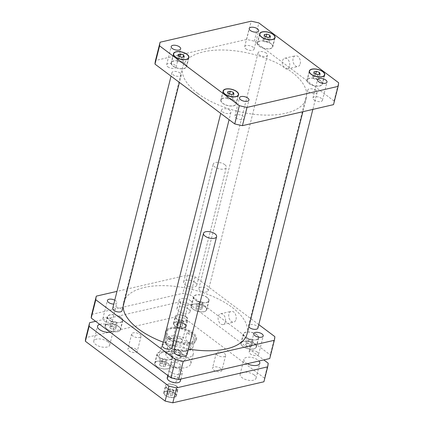 <?xml version="1.0" encoding="UTF-8"?>
<svg xmlns="http://www.w3.org/2000/svg" width="424" height="424" viewBox="0 0 424 424"><rect width="100%" height="100%" fill="white"/><g stroke="black" fill="none" stroke-linecap="round" stroke-linejoin="round"><path stroke-width="0.32" stroke-dasharray="2.12 1.59" d="M180.873 351.284L181.928 354.082L177.836 355.026L172.685 353.171L171.625 350.372L175.722 349.429L180.873 351.284L179.829 355.429L174.677 353.574L170.586 354.522L171.641 357.321L176.792 359.176L180.889 358.232L179.829 355.429M180.889 358.232L181.928 354.082M176.792 359.176L177.836 355.026M171.641 357.321L172.685 353.171M170.586 354.522L171.625 350.372M174.677 353.574L175.722 349.429M183.184 354.655A10.139 4.696 14.1 0 0 172.796 351.21A10.139 4.696 14.1 0 0 165.906 353.908A10.139 4.696 14.1 0 0 174.593 360.93A10.139 4.696 14.1 0 0 185.569 358.847A10.139 4.696 14.1 0 0 183.184 354.655M184.848 348.019A10.139 4.696 14.1 0 0 174.46 344.574A10.139 4.696 14.1 0 0 167.57 347.267A10.139 4.696 14.1 0 0 176.257 354.294A10.139 4.696 14.1 0 0 187.233 352.206A10.139 4.696 14.1 0 0 184.848 348.019M189.459 346.954A16.414 7.606 -165.9 0 1 193.323 353.738A16.414 7.606 -165.9 0 1 175.552 357.114A16.414 7.606 -165.9 0 1 161.486 345.74A16.414 7.606 -165.9 0 1 172.642 341.373A16.414 7.606 -165.9 0 1 189.459 346.954M186.958 356.913A16.414 7.606 14.1 0 0 170.141 351.332A16.414 7.606 14.1 0 0 158.984 355.699A16.414 7.606 14.1 0 0 173.05 367.073A16.414 7.606 14.1 0 0 190.821 363.691A16.414 7.606 14.1 0 0 186.958 356.913M132.807 335.978A4.828 2.237 -165.9 0 1 131.673 333.985A4.828 2.237 -165.9 0 1 134.954 332.702A4.828 2.237 -165.9 0 1 139.899 334.345A4.828 2.237 -165.9 0 1 141.033 336.338A4.828 2.237 -165.9 0 1 137.752 337.621A4.828 2.237 -165.9 0 1 132.807 335.978M136.146 349.281A4.828 2.237 14.1 0 0 131.202 347.638A4.828 2.237 14.1 0 0 127.921 348.92A4.828 2.237 14.1 0 0 132.055 352.264A4.828 2.237 14.1 0 0 137.286 351.273A4.828 2.237 14.1 0 0 136.146 349.281M177.916 325.568A4.828 2.237 -165.9 0 1 176.782 323.57A4.828 2.237 -165.9 0 1 180.062 322.288A4.828 2.237 -165.9 0 1 185.012 323.931A4.828 2.237 -165.9 0 1 186.147 325.924A4.828 2.237 -165.9 0 1 182.866 327.206A4.828 2.237 -165.9 0 1 177.916 325.568M181.26 338.866A4.828 2.237 14.1 0 0 176.31 337.223A4.828 2.237 14.1 0 0 173.029 338.506A4.828 2.237 14.1 0 0 177.168 341.85A4.828 2.237 14.1 0 0 182.394 340.859A4.828 2.237 14.1 0 0 181.26 338.866M217.406 355.174A4.828 2.237 -165.9 0 1 216.272 353.181A4.828 2.237 -165.9 0 1 219.553 351.899A4.828 2.237 -165.9 0 1 224.497 353.536A4.828 2.237 -165.9 0 1 225.637 355.535A4.828 2.237 -165.9 0 1 222.351 356.817A4.828 2.237 -165.9 0 1 217.406 355.174M220.75 368.472A4.828 2.237 14.1 0 0 215.8 366.834A4.828 2.237 14.1 0 0 212.519 368.117A4.828 2.237 14.1 0 0 216.659 371.461A4.828 2.237 14.1 0 0 221.885 370.47A4.828 2.237 14.1 0 0 220.75 368.472M172.298 365.589A4.828 2.237 -165.9 0 1 171.163 363.596A4.828 2.237 -165.9 0 1 174.444 362.313A4.828 2.237 -165.9 0 1 179.389 363.951A4.828 2.237 -165.9 0 1 180.523 365.949A4.828 2.237 -165.9 0 1 177.243 367.232A4.828 2.237 -165.9 0 1 172.298 365.589M175.637 378.886A4.828 2.237 14.1 0 0 170.692 377.249A4.828 2.237 14.1 0 0 167.411 378.531A4.828 2.237 14.1 0 0 171.545 381.876A4.828 2.237 14.1 0 0 176.771 380.885A4.828 2.237 14.1 0 0 175.637 378.886M173.909 351.173A6.758 3.132 -165.9 0 1 178.504 349.376A6.758 3.132 -165.9 0 1 185.426 351.671A6.758 3.132 -165.9 0 1 187.016 354.464M167.236 377.726A6.758 3.132 -165.9 0 1 171.831 375.929A6.758 3.132 -165.9 0 1 178.758 378.224A6.758 3.132 -165.9 0 1 180.348 381.017M180.841 369.929A6.758 3.132 14.1 0 0 173.914 367.629A6.758 3.132 14.1 0 0 169.324 369.426A6.758 3.132 14.1 0 0 175.112 374.111A6.758 3.132 14.1 0 0 182.431 372.717A6.758 3.132 14.1 0 0 180.841 369.929M224.741 164.629A6.758 3.132 14.1 0 0 217.819 162.328A6.758 3.132 14.1 0 0 213.224 164.125A6.758 3.132 14.1 0 0 219.017 168.81A6.758 3.132 14.1 0 0 226.331 167.416A6.758 3.132 14.1 0 0 224.741 164.629M195.146 282.448A6.758 3.132 -165.9 0 1 196.736 285.241A6.758 3.132 -165.9 0 1 189.422 286.635A6.758 3.132 -165.9 0 1 183.629 281.949A6.758 3.132 -165.9 0 1 188.224 280.153A6.758 3.132 -165.9 0 1 195.146 282.448M188.479 309.001A6.758 3.132 -165.9 0 1 190.069 311.794A6.758 3.132 -165.9 0 1 182.749 313.188A6.758 3.132 -165.9 0 1 176.962 308.502A6.758 3.132 -165.9 0 1 181.552 306.706A6.758 3.132 -165.9 0 1 188.479 309.001M190.562 300.706A6.758 3.132 14.1 0 0 183.64 298.406A6.758 3.132 14.1 0 0 179.045 300.203A6.758 3.132 14.1 0 0 184.838 304.888A6.758 3.132 14.1 0 0 192.152 303.499A6.758 3.132 14.1 0 0 190.562 300.706M99.656 324.355A8.204 3.8 -165.9 0 1 111.523 326.766A8.204 3.8 -165.9 0 1 113.452 330.158A8.204 3.8 -165.9 0 1 110.16 332.231M107.77 341.702A8.204 3.8 14.1 0 0 99.359 338.914A8.204 3.8 14.1 0 0 93.784 341.097A8.204 3.8 14.1 0 0 100.817 346.784A8.204 3.8 14.1 0 0 109.699 345.094A8.204 3.8 14.1 0 0 107.77 341.702M247.325 363.713A8.204 3.8 -165.9 0 1 243.853 359.361A8.204 3.8 -165.9 0 1 249.434 357.178A8.204 3.8 -165.9 0 1 257.84 359.965A8.204 3.8 -165.9 0 1 258.985 361.02M254.093 374.901A8.204 3.8 14.1 0 0 245.682 372.113A8.204 3.8 14.1 0 0 240.101 374.297A8.204 3.8 14.1 0 0 247.134 379.984A8.204 3.8 14.1 0 0 256.022 378.293A8.204 3.8 14.1 0 0 254.093 374.901M173.13 389.683L173.66 391.087L171.614 391.559L169.038 390.631L168.508 389.232L170.554 388.755L173.13 389.683L172.091 393.832L169.51 392.905L167.464 393.377L167.994 394.781L170.57 395.709L172.616 395.232L172.091 393.832M172.616 395.232L173.66 391.087M170.57 395.709L171.614 391.559M167.994 394.781L169.038 390.631M167.464 393.377L168.508 389.232M169.51 392.905L170.554 388.755M182.85 320.464L183.38 321.864L181.334 322.335L178.758 321.408L178.228 320.009L180.274 319.537L182.85 320.464L181.811 324.609L179.235 323.682L177.184 324.153L177.714 325.558L180.29 326.485L182.336 326.014L181.811 324.609M182.336 326.014L183.38 321.864M180.29 326.485L181.334 322.335M177.714 325.558L178.758 321.408M177.184 324.153L178.228 320.009M179.235 323.682L180.274 319.537M176.246 386.232A6.031 2.798 -165.9 0 1 177.667 388.723A6.031 2.798 -165.9 0 1 171.132 389.963A6.031 2.798 -165.9 0 1 165.959 385.782A6.031 2.798 -165.9 0 1 170.061 384.176A6.031 2.798 -165.9 0 1 176.246 386.232M174.476 393.281A6.031 2.798 -165.9 0 1 175.891 395.778A6.031 2.798 -165.9 0 1 169.362 397.018A6.031 2.798 -165.9 0 1 164.189 392.836A6.031 2.798 -165.9 0 1 168.291 391.23A6.031 2.798 -165.9 0 1 174.476 393.281M176.601 386.147A6.519 3.021 -165.9 0 1 178.133 388.84A6.519 3.021 -165.9 0 1 171.079 390.181A6.519 3.021 -165.9 0 1 165.493 385.665A6.519 3.021 -165.9 0 1 169.923 383.932A6.519 3.021 -165.9 0 1 176.601 386.147M174.831 393.202A6.519 3.021 14.1 0 0 168.153 390.986A6.519 3.021 14.1 0 0 163.722 392.719A6.519 3.021 14.1 0 0 169.303 397.235A6.519 3.021 14.1 0 0 176.363 395.894A6.519 3.021 14.1 0 0 174.831 393.202M185.966 317.009A6.031 2.798 -165.9 0 1 187.387 319.5A6.031 2.798 -165.9 0 1 180.852 320.74A6.031 2.798 -165.9 0 1 175.679 316.558A6.031 2.798 -165.9 0 1 179.781 314.958A6.031 2.798 -165.9 0 1 185.966 317.009M184.196 324.058A6.031 2.798 -165.9 0 1 185.617 326.554A6.031 2.798 -165.9 0 1 179.082 327.794A6.031 2.798 -165.9 0 1 173.909 323.613A6.031 2.798 -165.9 0 1 178.011 322.007A6.031 2.798 -165.9 0 1 184.196 324.058M186.322 316.924A6.519 3.021 -165.9 0 1 187.853 319.616A6.519 3.021 -165.9 0 1 180.799 320.957A6.519 3.021 -165.9 0 1 175.213 316.442A6.519 3.021 -165.9 0 1 179.643 314.709A6.519 3.021 -165.9 0 1 186.322 316.924M184.551 323.978A6.519 3.021 14.1 0 0 177.873 321.763A6.519 3.021 14.1 0 0 173.442 323.496A6.519 3.021 14.1 0 0 179.029 328.012A6.519 3.021 14.1 0 0 186.083 326.671A6.519 3.021 14.1 0 0 184.551 323.978M263.919 381.77A91.717 42.495 14.1 0 0 264.428 378.134L184.673 318.334A91.717 42.495 14.1 0 0 176.994 316.59L85.887 337.621M95.596 321.312L180.746 301.655A91.717 42.495 -165.9 0 1 188.426 303.399L263.797 359.912M169.293 346.922A12.741 5.904 -165.9 0 1 168.885 339.11A12.741 5.904 -165.9 0 1 184.451 340.536A12.741 5.904 -165.9 0 1 188.42 350.404A12.741 5.904 -165.9 0 1 169.293 346.922M268.18 363.198L264.428 378.134M188.426 303.399L184.673 318.334M180.746 301.655L176.994 316.59M289.576 66.261A5.523 3.631 77 0 1 287.265 68.98A5.523 3.631 77 0 1 282.49 64.416A5.523 3.631 77 0 1 284.78 58.215A5.523 3.631 77 0 1 288.654 60.5A5.523 3.631 77 0 1 289.576 66.261M300.219 63.807A5.523 3.631 -103 0 0 299.296 58.046A5.523 3.631 -103 0 0 295.422 55.756A5.523 3.631 -103 0 0 293.127 61.957A5.523 3.631 -103 0 0 297.908 66.526A5.523 3.631 -103 0 0 300.219 63.807M225.383 321.821A5.523 3.631 77 0 1 223.077 324.54A5.523 3.631 77 0 1 218.296 319.977A5.523 3.631 77 0 1 220.591 313.776A5.523 3.631 77 0 1 224.466 316.06A5.523 3.631 77 0 1 225.383 321.821M236.025 319.367A5.523 3.631 -103 0 0 235.103 313.606A5.523 3.631 -103 0 0 231.228 311.322A5.523 3.631 -103 0 0 228.934 317.518A5.523 3.631 -103 0 0 233.714 322.086A5.523 3.631 -103 0 0 236.025 319.367M187.053 332.739L185.617 338.469C186.597 341.537 190.334 344.341 192.3 343.482L193.742 337.753L187.053 332.739C190.498 333.094 192.729 334.769 193.742 337.753M173.882 342.338L172.441 348.067L170.088 347.802L166.643 345.009L165.752 343.053L167.194 337.324L173.882 342.338L167.194 337.324M169.346 337.917A15.932 7.383 14.1 0 0 185.67 343.334A15.932 7.383 14.1 0 0 196.498 339.099A15.932 7.383 14.1 0 0 182.85 328.059A15.932 7.383 14.1 0 0 165.599 331.335A15.932 7.383 14.1 0 0 169.346 337.917M169.033 339.163A15.932 7.383 14.1 0 0 185.357 344.579A15.932 7.383 14.1 0 0 196.185 340.345A15.932 7.383 14.1 0 0 182.537 329.305A15.932 7.383 14.1 0 0 165.286 332.58A15.932 7.383 14.1 0 0 169.033 339.163M170.411 337.674A14.48 6.71 14.1 0 0 185.251 342.597A14.48 6.71 14.1 0 0 195.093 338.744A14.48 6.71 14.1 0 0 182.686 328.711A14.48 6.71 14.1 0 0 167.003 331.69A14.48 6.71 14.1 0 0 170.411 337.674M180.136 73.066A4.828 2.237 14.1 0 0 175.186 71.423A4.828 2.237 14.1 0 0 171.906 72.711A4.828 2.237 14.1 0 0 176.045 76.055A4.828 2.237 14.1 0 0 181.271 75.059A4.828 2.237 14.1 0 0 180.136 73.066M112.715 308.354A4.828 2.237 -165.9 0 1 115.996 307.071A4.828 2.237 -165.9 0 1 120.946 308.714A4.828 2.237 -165.9 0 1 122.08 310.707M229.808 110.309A4.828 2.237 14.1 0 0 224.863 108.671A4.828 2.237 14.1 0 0 221.577 109.954A4.828 2.237 14.1 0 0 225.716 113.298A4.828 2.237 14.1 0 0 230.942 112.307A4.828 2.237 14.1 0 0 229.808 110.309M162.387 345.602A4.828 2.237 -165.9 0 1 165.667 344.315A4.828 2.237 -165.9 0 1 170.618 345.958A4.828 2.237 -165.9 0 1 171.752 347.95M315.986 90.418A4.828 2.237 14.1 0 0 311.036 88.775A4.828 2.237 14.1 0 0 307.755 90.058A4.828 2.237 14.1 0 0 311.894 93.402A4.828 2.237 14.1 0 0 317.12 92.411A4.828 2.237 14.1 0 0 315.986 90.418M248.851 326.851A4.828 2.237 -165.9 0 1 248.565 325.706A4.828 2.237 -165.9 0 1 251.845 324.424A4.828 2.237 -165.9 0 1 256.796 326.067A4.828 2.237 -165.9 0 1 257.93 328.059M266.314 53.17A4.828 2.237 14.1 0 0 261.364 51.532A4.828 2.237 14.1 0 0 258.084 52.815A4.828 2.237 14.1 0 0 262.223 56.159A4.828 2.237 14.1 0 0 267.449 55.168A4.828 2.237 14.1 0 0 266.314 53.17M207.124 288.818A4.828 2.237 -165.9 0 1 208.258 290.816A4.828 2.237 -165.9 0 1 203.032 291.807A4.828 2.237 -165.9 0 1 198.893 288.463A4.828 2.237 -165.9 0 1 202.174 287.181A4.828 2.237 -165.9 0 1 207.124 288.818M114.772 300.176A4.876 2.258 -165.9 0 1 115.747 300.78A4.876 2.258 -165.9 0 1 116.892 302.794A4.876 2.258 -165.9 0 1 113.786 304.098M111.162 319.034A4.876 2.258 14.1 0 0 106.164 317.375A4.876 2.258 14.1 0 0 102.847 318.673A4.876 2.258 14.1 0 0 107.028 322.055A4.876 2.258 14.1 0 0 112.307 321.048A4.876 2.258 14.1 0 0 111.162 319.034M257.479 352.233A4.876 2.258 14.1 0 0 252.481 350.574A4.876 2.258 14.1 0 0 249.164 351.872A4.876 2.258 14.1 0 0 253.345 355.254A4.876 2.258 14.1 0 0 258.629 354.252A4.876 2.258 14.1 0 0 257.479 352.233M166.192 359.483L163.102 358.37L160.643 358.937L161.279 360.617L164.369 361.736L166.828 361.163L166.192 359.483L164.941 364.465L161.851 363.352L163.102 358.37M161.851 363.352L159.392 363.919L160.643 358.937M159.392 363.919L160.028 365.599L161.279 360.617M160.028 365.599L163.118 366.712L164.369 361.736M163.118 366.712L165.577 366.145L166.828 361.163M165.577 366.145L164.941 364.465M252.37 339.592L249.28 338.479L246.821 339.046L247.457 340.726L250.547 341.839L253.006 341.272L252.37 339.592L251.119 344.569L248.029 343.456L249.28 338.479M248.029 343.456L245.57 344.023L246.821 339.046M245.57 344.023L246.206 345.703L247.457 340.726M246.206 345.703L249.296 346.816L250.547 341.839M249.296 346.816L251.755 346.249L253.006 341.272M251.755 346.249L251.119 344.569M202.698 302.349L199.609 301.236L197.149 301.803L197.785 303.483L200.875 304.596L203.329 304.029L202.698 302.349L201.448 307.326L198.358 306.213L199.609 301.236M198.358 306.213L195.899 306.78L197.149 301.803M195.899 306.78L196.535 308.46L197.785 303.483M196.535 308.46L199.625 309.573L200.875 304.596M199.625 309.573L202.084 309.006L203.329 304.029M202.084 309.006L201.448 307.326M116.52 322.24L113.431 321.127L110.971 321.694L111.607 323.374L114.697 324.487L117.157 323.92L116.52 322.24L115.27 327.217L112.18 326.104L113.431 321.127M112.18 326.104L109.721 326.671L110.971 321.694M109.721 326.671L110.357 328.351L111.607 323.374M110.357 328.351L113.447 329.469L114.697 324.487M113.447 329.469L115.906 328.897L117.157 323.92M115.906 328.897L115.27 327.217M170.453 354.596A7.722 3.578 14.1 0 0 162.535 351.968A7.722 3.578 14.1 0 0 157.288 354.024A7.722 3.578 14.1 0 0 163.908 359.377A7.722 3.578 14.1 0 0 172.266 357.787A7.722 3.578 14.1 0 0 170.453 354.596M168.158 363.723A7.722 3.578 -165.9 0 1 169.976 366.914A7.722 3.578 -165.9 0 1 161.613 368.504A7.722 3.578 -165.9 0 1 154.993 363.151A7.722 3.578 -165.9 0 1 160.246 361.094A7.722 3.578 -165.9 0 1 168.158 363.723M170.628 354.554A7.966 3.689 14.1 0 0 162.466 351.846A7.966 3.689 14.1 0 0 157.055 353.966A7.966 3.689 14.1 0 0 163.876 359.483A7.966 3.689 14.1 0 0 172.504 357.845A7.966 3.689 14.1 0 0 170.628 354.554M168.339 363.681A7.966 3.689 14.1 0 0 160.177 360.972A7.966 3.689 14.1 0 0 154.76 363.092A7.966 3.689 14.1 0 0 161.586 368.61A7.966 3.689 14.1 0 0 170.209 366.972A7.966 3.689 14.1 0 0 168.339 363.681M256.631 334.7A7.722 3.578 14.1 0 0 248.713 332.077A7.722 3.578 14.1 0 0 243.466 334.128A7.722 3.578 14.1 0 0 250.081 339.481A7.722 3.578 14.1 0 0 258.444 337.891A7.722 3.578 14.1 0 0 256.631 334.7M254.336 343.827A7.722 3.578 -165.9 0 1 256.154 347.018A7.722 3.578 -165.9 0 1 247.791 348.608A7.722 3.578 -165.9 0 1 241.171 343.255A7.722 3.578 -165.9 0 1 246.424 341.203A7.722 3.578 -165.9 0 1 254.336 343.827M256.806 334.658A7.966 3.689 14.1 0 0 248.644 331.95A7.966 3.689 14.1 0 0 243.228 334.07A7.966 3.689 14.1 0 0 250.054 339.587A7.966 3.689 14.1 0 0 258.677 337.949A7.966 3.689 14.1 0 0 256.806 334.658M254.511 343.784A7.966 3.689 14.1 0 0 246.355 341.076A7.966 3.689 14.1 0 0 240.938 343.196A7.966 3.689 14.1 0 0 247.764 348.719A7.966 3.689 14.1 0 0 256.387 347.076A7.966 3.689 14.1 0 0 254.511 343.784M206.954 297.457A7.722 3.578 14.1 0 0 199.042 294.828A7.722 3.578 14.1 0 0 193.789 296.885A7.722 3.578 14.1 0 0 200.409 302.238A7.722 3.578 14.1 0 0 208.772 300.648A7.722 3.578 14.1 0 0 206.954 297.457M204.665 306.584A7.722 3.578 -165.9 0 1 206.483 309.774A7.722 3.578 -165.9 0 1 198.119 311.364A7.722 3.578 -165.9 0 1 191.5 306.011A7.722 3.578 -165.9 0 1 196.752 303.955A7.722 3.578 -165.9 0 1 204.665 306.584M207.135 297.415A7.966 3.689 14.1 0 0 198.973 294.707A7.966 3.689 14.1 0 0 193.556 296.827A7.966 3.689 14.1 0 0 200.382 302.344A7.966 3.689 14.1 0 0 209.006 300.706A7.966 3.689 14.1 0 0 207.135 297.415M204.84 306.541A7.966 3.689 14.1 0 0 196.678 303.833A7.966 3.689 14.1 0 0 191.266 305.953A7.966 3.689 14.1 0 0 198.093 311.47A7.966 3.689 14.1 0 0 206.716 309.833A7.966 3.689 14.1 0 0 204.84 306.541M120.782 317.348A7.722 3.578 14.1 0 0 112.864 314.725A7.722 3.578 14.1 0 0 107.617 316.776A7.722 3.578 14.1 0 0 114.231 322.129A7.722 3.578 14.1 0 0 122.594 320.539A7.722 3.578 14.1 0 0 120.782 317.348M118.487 326.475A7.722 3.578 -165.9 0 1 120.305 329.665A7.722 3.578 -165.9 0 1 111.941 331.255A7.722 3.578 -165.9 0 1 105.322 325.902A7.722 3.578 -165.9 0 1 110.574 323.851A7.722 3.578 -165.9 0 1 118.487 326.475M120.957 317.306A7.966 3.689 14.1 0 0 112.795 314.603A7.966 3.689 14.1 0 0 107.378 316.717A7.966 3.689 14.1 0 0 114.204 322.24A7.966 3.689 14.1 0 0 122.828 320.597A7.966 3.689 14.1 0 0 120.957 317.306M118.662 326.438A7.966 3.689 14.1 0 0 110.505 323.729A7.966 3.689 14.1 0 0 105.088 325.844A7.966 3.689 14.1 0 0 111.915 331.367A7.966 3.689 14.1 0 0 120.538 329.729A7.966 3.689 14.1 0 0 118.662 326.438M91.722 314.391L182.829 293.355A91.717 42.495 -165.9 0 1 190.508 295.099L270.263 354.904A91.717 42.495 -165.9 0 1 269.754 358.534M258.794 324.609L195.093 276.846A91.717 42.495 14.1 0 0 187.413 275.102L116.987 291.362M163.245 342.184A63.717 29.526 14.1 0 0 172.425 345.279M175.192 346.069A63.717 29.526 14.1 0 0 188.388 349.005M247.123 333.73A63.717 29.526 14.1 0 0 192.517 289.571A63.717 29.526 14.1 0 0 123.527 302.683A63.717 29.526 14.1 0 0 123.114 306.584M187.413 275.102L182.829 293.355M195.093 276.846L190.508 295.099M274.853 336.645L270.263 354.904M245.788 48.776A4.876 2.258 14.1 0 0 250.791 50.435A4.876 2.258 14.1 0 0 254.103 49.136A4.876 2.258 14.1 0 0 252.958 47.122A4.876 2.258 14.1 0 0 247.961 45.463A4.876 2.258 14.1 0 0 244.643 46.762A4.876 2.258 14.1 0 0 245.788 48.776M314.089 99.99A4.876 2.258 14.1 0 0 319.087 101.643A4.876 2.258 14.1 0 0 322.404 100.35A4.876 2.258 14.1 0 0 321.26 98.331A4.876 2.258 14.1 0 0 316.256 96.672A4.876 2.258 14.1 0 0 312.944 97.971A4.876 2.258 14.1 0 0 314.089 99.99M236.067 117.999A4.876 2.258 14.1 0 0 241.065 119.658A4.876 2.258 14.1 0 0 244.383 118.36A4.876 2.258 14.1 0 0 243.238 116.346A4.876 2.258 14.1 0 0 238.24 114.687A4.876 2.258 14.1 0 0 234.923 115.985A4.876 2.258 14.1 0 0 236.067 117.999M167.772 66.785A4.876 2.258 14.1 0 0 172.769 68.444A4.876 2.258 14.1 0 0 176.082 67.146A4.876 2.258 14.1 0 0 174.937 65.132A4.876 2.258 14.1 0 0 169.939 63.473A4.876 2.258 14.1 0 0 166.621 64.771A4.876 2.258 14.1 0 0 167.772 66.785M232.05 97.287L228.96 96.174L226.506 96.741L227.137 98.421L230.232 99.534L232.686 98.967L232.05 97.287L232.818 94.245M229.543 93.858L228.96 96.174M227.757 91.764L226.506 96.741M228.388 93.444L227.137 98.421M231.478 94.557L230.232 99.534M233.937 93.99L232.686 98.967M318.228 77.391L315.138 76.278L312.679 76.845L313.315 78.525L316.405 79.638L318.864 79.071L318.228 77.391L318.991 74.354M315.721 73.962L315.138 76.278M313.93 71.868L312.679 76.845M314.566 73.548L313.315 78.525M317.656 74.661L316.405 79.638M320.115 74.094L318.864 79.071M268.556 40.148L265.466 39.035L263.007 39.602L263.643 41.282L266.733 42.395L269.192 41.828L268.556 40.148L269.32 37.105M266.049 36.718L265.466 39.035M264.258 34.625L263.007 39.602M264.894 36.305L263.643 41.282M267.984 37.418L266.733 42.395M270.443 36.851L269.192 41.828M182.378 60.044L179.288 58.925L176.834 59.498L177.465 61.178L180.555 62.291L183.014 61.724L182.378 60.044L183.142 57.002M179.871 56.615L179.288 58.925M178.08 54.516L176.834 59.498M178.716 56.196L177.465 61.178M181.806 57.309L180.555 62.291M184.265 56.742L183.014 61.724M234.228 100.689A7.722 3.578 14.1 0 0 226.315 98.066A7.722 3.578 14.1 0 0 221.063 100.122A7.722 3.578 14.1 0 0 227.683 105.475A7.722 3.578 14.1 0 0 236.046 103.885A7.722 3.578 14.1 0 0 234.228 100.689M234.403 100.652A7.966 3.689 14.1 0 0 226.241 97.944A7.966 3.689 14.1 0 0 220.83 100.064A7.966 3.689 14.1 0 0 227.656 105.581A7.966 3.689 14.1 0 0 236.279 103.944A7.966 3.689 14.1 0 0 234.403 100.652M320.406 80.799A7.722 3.578 14.1 0 0 312.488 78.17A7.722 3.578 14.1 0 0 307.241 80.226A7.722 3.578 14.1 0 0 313.861 85.579A7.722 3.578 14.1 0 0 322.219 83.989A7.722 3.578 14.1 0 0 320.406 80.799M320.581 80.756A7.966 3.689 14.1 0 0 312.419 78.048A7.966 3.689 14.1 0 0 307.008 80.168A7.966 3.689 14.1 0 0 313.829 85.685A7.966 3.689 14.1 0 0 322.457 84.047A7.966 3.689 14.1 0 0 320.581 80.756M270.735 43.555A7.722 3.578 14.1 0 0 262.816 40.927A7.722 3.578 14.1 0 0 257.569 42.983A7.722 3.578 14.1 0 0 264.184 48.336A7.722 3.578 14.1 0 0 272.547 46.746A7.722 3.578 14.1 0 0 270.735 43.555M270.909 43.513A7.966 3.689 14.1 0 0 262.748 40.805A7.966 3.689 14.1 0 0 257.331 42.925A7.966 3.689 14.1 0 0 264.157 48.442A7.966 3.689 14.1 0 0 272.78 46.804A7.966 3.689 14.1 0 0 270.909 43.513M184.557 63.446A7.722 3.578 14.1 0 0 176.638 60.823A7.722 3.578 14.1 0 0 171.391 62.874A7.722 3.578 14.1 0 0 178.011 68.227A7.722 3.578 14.1 0 0 186.369 66.637A7.722 3.578 14.1 0 0 184.557 63.446M184.732 63.404A7.966 3.689 14.1 0 0 176.57 60.701A7.966 3.689 14.1 0 0 171.158 62.816A7.966 3.689 14.1 0 0 177.979 68.338A7.966 3.689 14.1 0 0 186.608 66.695A7.966 3.689 14.1 0 0 184.732 63.404M333.529 104.633A91.717 42.495 14.1 0 0 334.043 100.997L254.283 41.197A91.717 42.495 14.1 0 0 246.604 39.453L155.497 60.489M197.701 93.365A63.717 29.526 -165.9 0 1 182.718 67.04A63.717 29.526 -165.9 0 1 251.708 53.922A63.717 29.526 -165.9 0 1 306.314 98.082A63.717 29.526 -165.9 0 1 262.991 115.031A63.717 29.526 -165.9 0 1 197.701 93.365M246.604 39.453L251.188 21.2M254.283 41.197L258.868 22.944M334.043 100.997L338.628 82.744M192.3 343.482A14.48 6.71 -165.9 0 1 193.074 346.795A14.48 6.71 -165.9 0 1 172.441 348.067M165.752 343.053A14.48 6.71 -165.9 0 1 164.984 339.735A14.48 6.71 -165.9 0 1 185.617 338.469M167.57 347.267L165.906 353.908M187.233 352.206L185.569 358.847M190.821 363.691L193.323 353.738M158.984 355.699L161.486 345.74M131.673 333.985L127.921 348.92M141.033 336.338L137.286 351.273M176.782 323.57L173.029 338.506M186.147 325.924L182.394 340.859M216.272 353.181L212.519 368.117M225.637 355.535L221.885 370.47M171.163 363.596L167.411 378.531M180.523 365.949L176.771 380.885M180.836 379.061L182.431 372.717M167.809 375.457L169.324 369.426M196.736 285.241L226.331 167.416M183.629 281.949L213.224 164.125M190.069 311.794L192.152 303.499M176.962 308.502L179.045 300.203M109.699 345.094L113.452 330.158M93.784 341.097L97.536 326.162M256.022 378.293L259.774 363.357M240.101 374.297L243.853 359.361M175.891 395.778L177.667 388.723M164.189 392.836L165.959 385.782M176.363 395.894L178.133 388.84M163.722 392.719L165.493 385.665M185.617 326.554L187.387 319.5M173.909 323.613L175.679 316.558M186.083 326.671L187.853 319.616M173.442 323.496L175.213 316.442M287.265 68.98L297.908 66.526M284.78 58.215L295.422 55.756M223.077 324.54L233.714 322.086M220.591 313.776L231.228 311.322M195.093 338.744L193.074 346.795C191.092 350.849 190.387 349.747 188.574 350.844L182.596 351.491C178.006 351.22 173.835 349.991 170.088 347.802M166.643 345.009C165.095 343.133 164.538 341.378 164.984 339.735L167.003 331.69M196.185 340.345L196.498 339.099M165.286 332.58L165.599 331.335M171.906 72.711L171.042 76.156M181.271 75.059L179.416 82.442M221.577 109.954L220.713 113.404M230.942 112.307L229.087 119.685M307.755 90.058L248.565 325.706M317.12 92.411L312.848 109.408M258.084 52.815L198.893 288.463M267.449 55.168L208.258 290.816M112.307 321.048L116.892 302.794M102.847 318.673L107.431 300.42M258.629 354.252L263.214 335.999M249.164 351.872L253.753 333.619M157.288 354.024L154.993 363.151M172.266 357.787L169.976 366.914M157.055 353.966L154.76 363.092M172.504 357.845L170.209 366.972M243.466 334.128L241.171 343.255M258.444 337.891L256.154 347.018M243.228 334.07L240.938 343.196M258.677 337.949L256.387 347.076M193.789 296.885L191.5 306.011M208.772 300.648L206.483 309.774M193.556 296.827L191.266 305.953M209.006 300.706L206.716 309.833M107.617 316.776L105.322 325.902M122.594 320.539L120.305 329.665M107.378 316.717L105.088 325.844M122.828 320.597L120.538 329.729M254.103 49.136L258.688 30.883M244.643 46.762L249.227 28.503M322.404 100.35L326.989 82.092M312.944 97.971L317.528 79.717M244.383 118.36L248.968 100.106M234.923 115.985L239.507 97.727M176.082 67.146L180.672 48.893M166.621 64.771L171.206 46.518M223.135 91.87L221.063 100.122M238.118 95.633L236.046 103.885M223.119 90.932L220.83 100.064M238.569 94.817L236.279 103.944M309.313 71.974L307.241 80.226M324.296 75.737L322.219 83.989M309.297 71.041L307.008 80.168M324.747 74.921L322.457 84.047M259.642 34.731L257.569 42.983M274.62 38.494L272.547 46.746M259.626 33.798L257.331 42.925M275.075 37.678L272.78 46.804M173.464 54.622L171.391 62.874M188.447 58.385L186.369 66.637M173.448 53.689L171.158 62.816M188.897 57.569L186.608 66.695M182.718 67.04L123.527 302.683M306.314 98.082L302.89 111.708"/><path stroke-width="0.64" d="M215.021 233.847A6.758 3.132 14.1 0 0 208.099 231.552A6.758 3.132 14.1 0 0 203.504 233.348A6.758 3.132 14.1 0 0 209.297 238.034A6.758 3.132 14.1 0 0 216.611 236.64A6.758 3.132 14.1 0 0 215.021 233.847M216.611 236.64L187.016 354.464A6.758 3.132 -165.9 0 1 179.697 355.858A6.758 3.132 -165.9 0 1 173.909 351.173L203.504 233.348M180.836 379.061L180.348 381.017A6.758 3.132 -165.9 0 1 173.029 382.406A6.758 3.132 -165.9 0 1 167.236 377.726L167.809 375.457M110.16 332.231A8.204 3.8 -165.9 0 1 101.426 330.725A8.204 3.8 -165.9 0 1 97.536 326.162A8.204 3.8 -165.9 0 1 99.656 324.355M258.985 361.02A8.204 3.8 -165.9 0 1 259.774 363.357A8.204 3.8 -165.9 0 1 247.325 363.713M89.634 322.685L85.887 337.621A91.717 42.495 14.1 0 0 85.372 341.256L165.132 401.056A91.717 42.495 14.1 0 0 172.812 402.8L263.919 381.77L267.671 366.834L176.564 387.865A91.717 42.495 -165.9 0 1 168.885 386.121L89.125 326.321A91.717 42.495 -165.9 0 1 89.634 322.685L95.596 321.312M263.797 359.912L268.18 363.198A91.717 42.495 -165.9 0 1 267.671 366.834M168.885 386.121L165.132 401.056M89.125 326.321L85.372 341.256M176.564 387.865L172.812 402.8M179.416 82.442L122.08 310.707A4.828 2.237 -165.9 0 1 116.854 311.704A4.828 2.237 -165.9 0 1 112.715 308.354L171.042 76.156M229.087 119.685L171.752 347.95A4.828 2.237 -165.9 0 1 166.526 348.947A4.828 2.237 -165.9 0 1 162.387 345.602L220.713 113.404M312.848 109.408L257.93 328.059A4.828 2.237 -165.9 0 1 253.838 329.273A4.828 2.237 -165.9 0 1 248.851 326.851M113.786 304.098A4.876 2.258 -165.9 0 1 108.581 302.434A4.876 2.258 -165.9 0 1 107.431 300.42A4.876 2.258 -165.9 0 1 114.772 300.176M254.898 335.633A4.876 2.258 -165.9 0 1 253.753 333.619A4.876 2.258 -165.9 0 1 257.066 332.321A4.876 2.258 -165.9 0 1 262.064 333.98A4.876 2.258 -165.9 0 1 263.214 335.999A4.876 2.258 -165.9 0 1 259.896 337.292A4.876 2.258 -165.9 0 1 254.898 335.633M274.339 340.281L269.754 358.534L178.647 379.565A91.717 42.495 -165.9 0 1 170.967 377.826L91.208 318.021A91.717 42.495 -165.9 0 1 91.722 314.391L96.306 296.132A91.717 42.495 14.1 0 0 95.797 299.768L175.552 359.568A91.717 42.495 14.1 0 0 183.232 361.312L274.339 340.281A91.717 42.495 14.1 0 0 274.853 336.645L258.794 324.609M116.987 291.362L96.306 296.132M123.114 306.584A63.717 29.526 14.1 0 0 138.51 329.013A63.717 29.526 14.1 0 0 163.245 342.184M172.425 345.279A63.717 29.526 14.1 0 0 175.192 346.069M188.388 349.005A63.717 29.526 14.1 0 0 247.123 333.73L302.89 111.708M95.797 299.768L91.208 318.021M183.232 361.312L178.647 379.565M175.552 359.568L170.967 377.826M257.543 28.869A4.876 2.258 -165.9 0 1 258.688 30.883A4.876 2.258 -165.9 0 1 253.409 31.885A4.876 2.258 -165.9 0 1 249.227 28.503A4.876 2.258 -165.9 0 1 252.545 27.21A4.876 2.258 -165.9 0 1 257.543 28.869M325.844 80.078A4.876 2.258 -165.9 0 1 326.989 82.092A4.876 2.258 -165.9 0 1 321.71 83.099A4.876 2.258 -165.9 0 1 317.528 79.717A4.876 2.258 -165.9 0 1 320.841 78.419A4.876 2.258 -165.9 0 1 325.844 80.078M247.823 98.087A4.876 2.258 -165.9 0 1 248.968 100.106A4.876 2.258 -165.9 0 1 243.689 101.108A4.876 2.258 -165.9 0 1 239.507 97.727A4.876 2.258 -165.9 0 1 242.825 96.428A4.876 2.258 -165.9 0 1 247.823 98.087M179.522 46.879A4.876 2.258 -165.9 0 1 180.672 48.893A4.876 2.258 -165.9 0 1 175.388 49.9A4.876 2.258 -165.9 0 1 171.206 46.518A4.876 2.258 -165.9 0 1 174.524 45.22A4.876 2.258 -165.9 0 1 179.522 46.879M233.301 92.31L233.937 93.99L231.478 94.557L228.388 93.444L227.757 91.764L230.211 91.192L233.301 92.31L232.818 94.245M230.211 91.192L229.543 93.858M319.479 72.414L320.115 74.094L317.656 74.661L314.566 73.548L313.93 71.868L316.389 71.301L319.479 72.414L318.991 74.354M316.389 71.301L315.721 73.962M269.807 35.171L270.443 36.851L267.984 37.418L264.894 36.305L264.258 34.625L266.717 34.058L269.807 35.171L269.32 37.105M266.717 34.058L266.049 36.718M183.629 55.062L184.265 56.742L181.806 57.309L178.716 56.196L178.08 54.516L180.539 53.949L183.629 55.062L183.142 57.002M180.539 53.949L179.871 56.615M236.518 91.563A7.722 3.578 14.1 0 0 228.605 88.939A7.722 3.578 14.1 0 0 223.353 90.996A7.722 3.578 14.1 0 0 229.972 96.343A7.722 3.578 14.1 0 0 238.336 94.759A7.722 3.578 14.1 0 0 236.518 91.563M236.698 91.526A7.966 3.689 -165.9 0 1 238.569 94.817A7.966 3.689 -165.9 0 1 229.946 96.455A7.966 3.689 -165.9 0 1 223.119 90.932A7.966 3.689 -165.9 0 1 228.536 88.817A7.966 3.689 -165.9 0 1 236.698 91.526M322.696 71.672A7.722 3.578 14.1 0 0 314.783 69.043A7.722 3.578 14.1 0 0 309.531 71.1A7.722 3.578 14.1 0 0 316.15 76.453A7.722 3.578 14.1 0 0 324.514 74.862A7.722 3.578 14.1 0 0 322.696 71.672M322.876 71.63A7.966 3.689 -165.9 0 1 324.747 74.921A7.966 3.689 -165.9 0 1 316.124 76.558A7.966 3.689 -165.9 0 1 309.297 71.041A7.966 3.689 -165.9 0 1 314.714 68.921A7.966 3.689 -165.9 0 1 322.876 71.63M273.024 34.424A7.722 3.578 14.1 0 0 265.111 31.8A7.722 3.578 14.1 0 0 259.859 33.856A7.722 3.578 14.1 0 0 266.479 39.209A7.722 3.578 14.1 0 0 274.842 37.619A7.722 3.578 14.1 0 0 273.024 34.424M273.204 34.386A7.966 3.689 -165.9 0 1 275.075 37.678A7.966 3.689 -165.9 0 1 266.452 39.315A7.966 3.689 -165.9 0 1 259.626 33.798A7.966 3.689 -165.9 0 1 265.042 31.678A7.966 3.689 -165.9 0 1 273.204 34.386M186.846 54.32A7.722 3.578 14.1 0 0 178.933 51.696A7.722 3.578 14.1 0 0 173.681 53.747A7.722 3.578 14.1 0 0 180.301 59.1A7.722 3.578 14.1 0 0 188.664 57.51A7.722 3.578 14.1 0 0 186.846 54.32M187.026 54.277A7.966 3.689 -165.9 0 1 188.897 57.569A7.966 3.689 -165.9 0 1 180.274 59.212A7.966 3.689 -165.9 0 1 173.448 53.689A7.966 3.689 -165.9 0 1 178.864 51.569A7.966 3.689 -165.9 0 1 187.026 54.277M159.572 45.866A91.717 42.495 -165.9 0 1 160.081 42.23L251.188 21.2A91.717 42.495 -165.9 0 1 258.868 22.944L338.628 82.744A91.717 42.495 -165.9 0 1 338.114 86.379L247.007 107.41A91.717 42.495 -165.9 0 1 239.327 105.666L159.572 45.866L154.988 64.119L234.742 123.925A91.717 42.495 14.1 0 0 242.422 125.663L333.529 104.633L338.114 86.379M160.081 42.23L155.497 60.489A91.717 42.495 14.1 0 0 154.988 64.119M242.422 125.663L247.007 107.41M234.742 123.925L239.327 105.666M223.353 90.996L223.135 91.87M238.336 94.759L238.118 95.633M309.531 71.1L309.313 71.974M324.514 74.862L324.296 75.737M259.859 33.856L259.642 34.731M274.842 37.619L274.62 38.494M173.681 53.747L173.464 54.622M188.664 57.51L188.447 58.385"/></g></svg>
